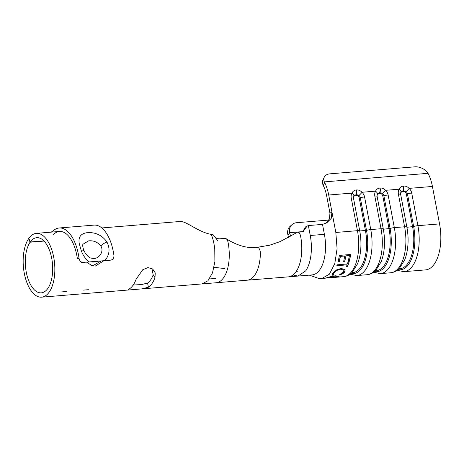 <?xml version="1.0" encoding="UTF-8"?>
<svg xmlns="http://www.w3.org/2000/svg" width="464" height="464" viewBox="0 0 464 464"><rect width="100%" height="100%" fill="white"/><g stroke="black" fill="none" stroke-linecap="round" stroke-linejoin="round"><path stroke-width="0.7" d="M28.93 238.566L28.687 238.589A32.016 15.683 -94.7 0 0 26.895 282.628A32.016 15.683 -94.7 0 0 41.632 297.169A32.016 15.683 -94.7 0 0 53.882 279.943A32.016 15.683 -94.7 0 0 51.104 247.892A32.016 15.683 -94.7 0 0 36.366 233.357A32.016 15.683 -94.7 0 0 28.849 238.351L30.235 241.982L43.825 240.862M103.878 260.716L95.393 266.04L92.133 265.762L86.594 262.143M148.439 287.204C151.142 285.348 153.323 282.164 154.976 277.646L155.26 272.913L152.685 268.958L147.917 267.589L142.721 269.77L136.12 279.212C134.456 283.736 132.275 286.92 129.589 288.765L128.076 290.029L141.885 288.886L148.439 287.204L147.54 283.081C149.866 281.474 151.751 278.719 153.19 274.816L151.896 268.436M133.214 285.029L141.526 284.56L147.54 283.081M91.072 265.42L93.247 265.483L101.181 260.93M28.687 238.589L30.073 242.22A27.672 13.555 -94.7 0 0 28.536 280.273A27.672 13.555 -94.7 0 0 41.279 292.842A27.672 13.555 -94.7 0 0 51.864 277.953A27.672 13.555 -94.7 0 0 49.462 250.247A27.672 13.555 -94.7 0 0 36.72 237.684A27.672 13.555 -94.7 0 0 30.235 241.982M328.93 220.052L296.571 222.72A10.852 8.862 48 0 0 291.995 224.64A10.852 8.862 48 0 0 289.646 232.684L289.838 233.473L287.976 235.155A30.386 14.889 -94.7 0 0 288.672 237.394M290.737 236.234A26.048 12.76 85.3 0 1 289.838 233.473M326.708 196.098L329.95 213.133L331.946 212.048L328.709 195.013A30.386 14.889 -94.7 0 0 324.655 182.532L323.286 185.49A26.048 12.76 85.3 0 1 326.708 196.098M334.712 277.391L338.331 276.886L339.138 276.312L335.46 275.784C331.685 276.347 328.657 277.043 326.389 277.884L325.508 278.151L326.801 277.971M332.81 275.372L333.923 274.926L333.407 274.352L333.935 272.954C335.426 270.999 337.728 269.746 340.837 269.184L343.928 270.332L343.54 272.124L339.723 274.444L339.967 274.787C342.183 274.143 343.754 273.232 344.671 272.066L345.158 269.874L341.301 268.412L336.713 269.816L332.769 273.052L332.12 274.763L332.81 275.372L333.865 274.723M346.26 266.91L347.42 266.817L349.264 261.615L348.104 261.713L347.403 263.964L337.247 264.805L336.934 265.692L347.089 264.857L346.26 266.91M344.781 256.018L343.65 261.406L344.81 261.313L345.941 255.925L349.421 255.635L348.29 261.023L349.456 260.93L350.738 254.469L339.428 255.403L338.14 261.864L339.3 261.766L340.425 256.377L344.781 256.018L340.425 256.377M287.976 235.155L287.784 234.361A10.852 8.862 -132 0 1 290.133 226.316L291.995 224.64M335.426 277.333L343.522 276.666A36.9 18.079 -94.7 0 0 357.454 230.678L351.254 198.053A7.499 6.392 -118.5 0 1 351.99 193.094C352.866 191.243 354.293 190.205 356.265 189.973L356.549 189.95C358.579 189.846 360.395 190.617 361.995 192.264A7.499 6.392 -118.5 0 1 364.565 196.951L370.765 229.576L381.025 228.729L374.825 196.104A7.499 6.392 -118.5 0 1 375.562 191.145C376.437 189.3 377.864 188.256 379.842 188.03L380.12 188.007C382.15 187.903 383.966 188.674 385.567 190.321A7.499 6.392 -118.5 0 1 388.136 195.002L394.336 227.633L404.596 226.786L398.396 194.155A7.499 6.392 -118.5 0 1 399.133 189.202C400.009 187.352 401.435 186.313 403.413 186.081L403.692 186.058C405.722 185.954 407.537 186.725 409.138 188.372A7.499 6.392 -118.5 0 1 411.707 193.059L417.907 225.684A36.9 18.079 85.3 0 1 403.976 271.672L425.61 269.886A36.9 18.079 -94.7 0 0 439.541 223.897L432.425 186.453A30.386 14.889 -94.7 0 0 428.371 173.965L428.017 173.327A10.852 7.163 24.9 0 0 414.81 166.831L329.95 173.838A10.852 7.163 24.9 0 0 324.243 177.178A10.852 7.163 24.9 0 0 324.359 181.894L324.655 182.532M323.286 185.49L322.99 184.852A10.852 7.163 -155.1 0 1 322.869 180.136L324.243 177.178M325.537 278.151L321.894 278.452L329.376 274.201L334.799 263.564L337.09 248.663L335.826 232.464L331.946 212.048L331.261 218.324L326.743 222.882L322.509 224.39L324.4 234.326A32.555 15.95 -94.7 0 1 312.11 274.903L297.963 276.074L305.689 270.877A32.555 15.95 -94.7 0 0 310.254 235.497L308.369 225.562L322.509 224.39M325.699 223.393L329.475 218.933L329.95 213.133M398.976 268.818L399.898 268.743A33.64 16.484 -94.7 0 0 412.6 226.815L406.4 194.184A3.115 2.651 61.5 0 0 403.123 191.406L402.845 191.429A3.115 2.651 61.5 0 0 400.71 194.654L406.911 227.285A33.64 16.484 85.3 0 1 408.065 242.057L408.053 242.307C407.827 248.948 406.696 254.835 404.666 259.956L399.342 268.459C396.819 271.017 393.93 272.455 390.665 272.774A36.9 18.079 -94.7 0 0 404.596 226.786A4.338 0.8 -10.8 0 1 406.864 227.058A34.725 17.011 85.3 0 1 408.053 242.307M406.162 191.533L403.187 190.64L401.029 191.957A3.741 3.184 61.5 0 0 400.664 194.428L406.911 227.285L413.644 226.496L407.444 193.871A3.741 3.184 61.5 0 0 406.162 191.533A4.338 0.818 133.2 0 0 409.138 188.372L432.425 186.453M374.5 271.568A34.725 17.011 -94.7 0 0 390.073 228.445L383.873 195.814A3.741 3.184 61.5 0 0 382.591 193.482A4.338 0.818 133.2 0 0 385.567 190.321L399.133 189.202A4.338 2.013 29.9 0 1 401.029 191.957M351.834 272.716L352.756 272.635A33.64 16.484 -94.7 0 0 365.458 230.707L359.258 198.076A3.115 2.651 61.5 0 0 355.981 195.298L355.697 195.321A3.115 2.651 61.5 0 0 353.568 198.551L359.768 231.176A33.64 16.484 85.3 0 1 360.917 245.949L360.911 246.198C360.685 252.845 359.554 258.726 357.524 263.848L352.199 272.351C349.676 274.914 346.788 276.353 343.522 276.666M375.405 270.767L376.327 270.692A33.64 16.484 -94.7 0 0 389.029 228.758L382.829 196.133A3.115 2.651 61.5 0 0 379.552 193.349L379.274 193.372A3.115 2.651 61.5 0 0 377.139 196.603L383.339 229.228A33.64 16.484 85.3 0 1 384.488 244L384.482 244.25C384.256 250.896 383.125 256.778 381.095 261.899L375.77 270.402C373.247 272.965 370.359 274.404 367.094 274.717A36.9 18.079 -94.7 0 0 381.025 228.729A4.338 0.8 -10.8 0 1 383.293 229.001A34.725 17.011 85.3 0 1 384.482 244.25M382.591 193.482L379.616 192.589L377.458 193.906A3.741 3.184 61.5 0 0 377.093 196.376L383.339 229.228L390.073 228.445A4.338 0.8 169.2 0 1 394.336 227.633A36.9 18.079 85.3 0 1 380.405 273.621L390.665 272.774M377.458 193.906A4.338 2.013 29.9 0 0 375.562 191.145L361.995 192.264A4.338 0.818 133.2 0 1 359.02 195.425L356.323 194.515L353.887 195.849A3.741 3.184 61.5 0 0 353.522 198.325L359.722 230.95A34.725 17.011 85.3 0 1 360.911 246.198M328.709 195.013L351.99 193.094A4.338 2.013 29.9 0 1 353.887 195.849M343.557 261.29L344.81 261.313M344.717 261.191L345.941 255.925M345.837 255.832L349.421 255.635M348.197 260.901L349.456 260.93M349.357 260.809L350.633 254.388M338.041 261.742L339.3 261.766M339.201 261.65L340.327 256.29M336.847 265.553L347.089 264.857M346.173 266.759L347.42 266.817M347.333 266.661L349.172 261.493M332.096 274.659L332.758 275.175M333.384 274.253L333.935 272.954M333.865 272.768C335.35 270.825 337.647 269.578 340.756 269.016L340.837 269.184M340.756 269.016L343.894 270.245M339.671 274.247L339.967 274.787M339.915 274.584C342.13 273.94 343.691 273.041 344.601 271.881L344.671 272.066M344.601 271.881L345.123 269.804M337.45 276.869L339.091 276.208M326.476 277.855L334.892 275.935L337.804 276.312L337.142 276.991L326.807 278.035L334.938 276.144L337.838 276.521M302.685 231.739L305.509 226.908L308.369 225.562M303.038 231.652L307.209 225.945M303.63 231.478L303.723 231.374C303.357 231.745 301.351 232.029 297.697 232.238A5.429 2.656 85.3 0 1 300.637 236.292A32.555 15.95 85.3 0 1 296.073 271.672A32.555 15.95 85.3 0 1 288.347 276.869A32.555 15.95 85.3 0 1 288.057 276.886M288.347 276.869L297.958 276.074L293.033 274.949L297.963 276.074L305.689 270.877M30.073 242.22L44.022 241.065M214.757 249.075L214.89 261.603L212.506 272.867L207.918 280.79L201.921 283.927L207.918 280.79L212.506 272.867L214.89 261.603L214.757 249.075A32.016 15.683 85.3 0 0 213.921 243.588A32.016 15.683 85.3 0 0 211.735 235.573A32.016 15.683 85.3 0 0 211.393 234.656L211.422 234.401C199.102 232.464 186.835 221.572 180.873 221.514A32.016 15.683 -94.7 0 0 179.678 221.519L101.825 227.952M154.976 277.646L153.19 274.816M216.468 238.189L216.218 237.881C217.024 238.6 218.469 238.89 220.551 238.745L225.127 238.397A5.429 2.656 85.3 0 1 228.056 242.365A32.016 15.683 85.3 0 1 216.05 282.762M211.422 234.401L213.26 234.877L217.512 240.393M216.317 282.738L247.179 280.192A32.016 15.683 -94.7 0 0 254.777 275.082A32.016 15.683 85.3 0 0 260.379 253.622A5.429 2.656 -94.7 0 0 257.271 247.312A5.429 2.656 -94.7 0 0 257.247 247.312A5.429 2.656 -94.7 0 0 257.195 247.318A5.429 2.656 -94.7 0 1 257.247 247.312A5.429 2.656 -94.7 0 0 257.247 247.312C247.677 248.611 237.284 245.723 226.067 238.647M84.083 250.757C84.233 251.755 87.864 257.369 90.77 258.071L93.914 258.518C99.441 258.384 104.267 251.239 100.81 245.937C97.608 242.069 93.548 240.375 88.612 240.851L82.847 244.342C82.551 246.123 82.963 248.257 84.083 250.757A5.643 0.824 155.7 0 0 81.432 251.192L79.286 243.791C78.062 237.104 80.806 233.386 87.516 232.638C95.48 232.197 101.854 235.161 106.639 241.535L106.946 242.04C110.287 248.721 109.597 254.916 104.87 260.635L110.6 260.159C112.903 259.712 114.016 258.164 113.935 255.525A35.484 17.383 -94.7 0 0 110.403 241.222A35.484 17.383 -94.7 0 0 94.064 225.11L59.177 227.986A35.484 17.383 -94.7 0 0 52.577 231.426L52.009 231.472A35.484 17.383 -94.7 0 0 51.423 232.116M81.56 262.479L88.989 261.945C85.683 259.144 83.166 255.56 81.432 251.192M53.505 234.552A32.016 15.683 85.3 0 1 59.467 231.449A32.016 15.683 85.3 0 1 74.205 245.984A32.016 15.683 85.3 0 1 77.331 258.471L79.048 258.407A35.484 17.383 -94.7 0 0 75.522 244.105A35.484 17.383 -94.7 0 0 59.177 227.986M61.01 291.96L66.741 291.485M79.048 258.407C79.57 261.006 80.974 262.346 83.259 262.421M52.745 232.006L52.577 231.426M83.381 290.11L88.357 289.698M104.87 260.635L88.989 261.945M52.183 232.052L52.009 231.472M289.646 232.684L302.731 231.606M350.929 273.516A34.725 17.011 -94.7 0 0 366.502 230.388A4.338 0.8 169.2 0 1 370.765 229.576A36.9 18.079 85.3 0 1 356.833 275.57L367.094 274.717M335.826 232.464L357.454 230.678A4.338 0.8 -10.8 0 1 359.722 230.95L366.502 230.388L360.302 197.763A3.741 3.184 61.5 0 0 359.02 195.425M398.071 269.625A34.725 17.011 -94.7 0 0 413.644 226.496A4.338 0.8 169.2 0 1 417.907 225.684L439.541 223.897M324.359 181.894L428.017 173.327M310.254 235.497L324.4 234.326M406.4 194.184L407.444 193.871A4.338 0.8 169.2 0 1 411.707 193.059M403.123 191.406L403.471 190.617A4.338 2.129 85.3 0 0 403.692 186.058M402.845 191.429L403.187 190.64A4.338 2.129 85.3 0 0 403.413 186.081M400.71 194.654L400.664 194.428A4.338 0.8 -10.8 0 0 398.396 194.155M382.829 196.133L383.873 195.814A4.338 0.8 169.2 0 1 388.136 195.002M379.552 193.349L379.9 192.566A4.338 2.129 85.3 0 0 380.12 188.007M379.274 193.372L379.616 192.589A4.338 2.129 85.3 0 0 379.842 188.03M377.139 196.603L377.093 196.376A4.338 0.8 -10.8 0 0 374.825 196.104M359.258 198.076L360.302 197.763A4.338 0.8 169.2 0 1 364.565 196.951M355.981 195.298L356.323 194.515A4.338 2.129 85.3 0 0 356.549 189.95M355.697 195.321L356.045 194.538A4.338 2.129 85.3 0 0 356.265 189.973M353.568 198.551L353.522 198.325A4.338 0.8 -10.8 0 0 351.254 198.053M260.379 253.622A5.429 2.656 -94.7 0 0 257.271 247.312L269.7 245.201L280.088 241.616L297.07 232.452M100.81 245.937A5.643 1.769 -31.4 0 1 106.946 242.04M216.05 282.767L141.885 288.886M128.076 290.029L41.632 297.169M321.888 278.452L318.762 278.423L309.337 275.135M397.167 270.321L403.976 271.672M373.595 272.269L380.405 273.621M350.024 274.212L356.833 275.57M295.922 271.887L297.604 271.747M59.467 231.449L36.366 233.357M209.438 278.939L215.679 278.441M224.947 268.61L214.049 267.299M247.179 280.192L288.115 276.88M90.689 261.806A14.326 14.326 0 0 0 97.991 261.186"/></g></svg>
